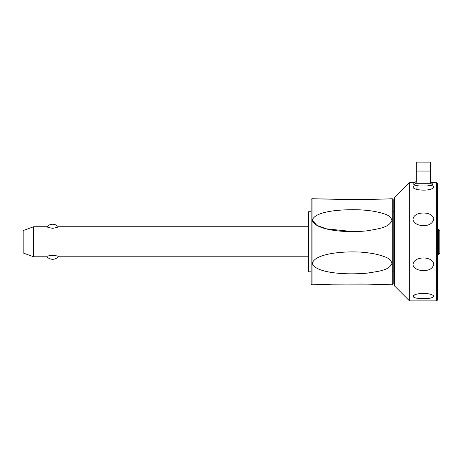 <?xml version="1.0" encoding="UTF-8"?>
<svg xmlns="http://www.w3.org/2000/svg" width="463" height="463" viewBox="0 0 463 463"><rect width="100%" height="100%" fill="white"/><g stroke="black" fill="none" stroke-linecap="round" stroke-linejoin="round"><path stroke-width="0.69" d="M33.666 226.743L33.666 256.791L23.15 252.966L23.15 230.568L33.666 226.743L47.012 226.743C47.122 227.188 48.985 227.709 52.608 228.305C56.231 227.709 58.095 227.188 58.211 226.743L308.63 226.743M308.63 256.791L58.211 256.791C59.108 255.159 46.109 255.159 47.012 256.791L33.666 256.791M53.876 255.31L51.341 255.31M392.034 284.78A751.264 751.264 0 0 0 392.242 284.774A1.001 1.001 0 0 0 393.185 283.773L393.185 199.761A1.001 1.001 0 0 0 392.242 198.766A751.264 751.264 0 0 0 392.034 198.754C389.591 198.847 368.901 199.692 347.557 199.559L312.346 198.749A751.264 751.264 0 0 0 312.079 198.766A1.001 1.001 0 0 0 311.136 199.761L311.136 211.718L308.63 211.718L308.63 271.816L311.136 271.816L311.136 283.773A1.001 1.001 0 0 0 312.079 284.774A751.264 751.264 0 0 0 312.346 284.786L335.357 284.114L370.516 284.143L392.034 284.78L362.853 284.022L331.248 284.201L312.346 284.786M311.136 199.761L311.136 283.773M312.346 198.749L356.533 199.559M312.346 220.261C314.406 211.875 337.377 209.149 359.253 209.808C369.509 210.335 377.744 211.672 383.943 213.802C388.063 214.815 390.76 216.968 392.034 220.261C389.036 227.617 379.301 228.647 367.194 230.805C343.262 233.485 314.429 229.526 312.346 220.261L316.79 225.342L326.212 228.797L353.639 231.691M392.034 263.273C389.111 270.456 379.434 271.139 367.356 273.106C343.482 275.34 314.487 272.47 312.346 263.279C314.499 254.604 338.476 250.975 360.665 252.115C370.527 252.839 378.41 254.355 384.319 256.676C388.278 257.833 390.853 260.032 392.034 263.273M409.17 182.96L394.441 197.695L394.441 285.839L409.17 300.574A1.001 1.001 0 0 0 409.882 300.869L409.882 182.665A1.001 1.001 0 0 0 409.17 182.96L409.17 300.574M419.623 225.157L423.24 225.603M433.831 218.333L433.727 217.946M423.408 225.603C417.944 225.498 414.46 223.588 412.955 219.867C413.227 215.689 416.515 213.402 422.823 213.009C428.941 212.963 432.639 214.901 433.906 218.82C432.76 223.351 429.265 225.614 423.408 225.603M432.506 185.958L427.175 185.05C437.929 185.154 434.19 190.287 423.408 190.143C418.639 190.05 415.294 189.332 413.366 187.972C412.44 186.311 414.53 185.333 419.634 185.05L432.836 185.05L430.677 183.296L415.971 183.296L416.312 181.901L416.312 162.131L430.335 162.131L430.335 181.901L430.677 183.296M417.175 185.304L416.839 189.419M418.807 189.807L421.666 190.096M425.179 190.09L426.487 189.992M427.98 189.807L431.614 188.933M431.915 188.817L433.843 186.849M436.343 300.869A1.001 1.001 0 0 0 437.344 299.862L437.344 183.672A1.001 1.001 0 0 0 436.343 182.665L436.343 300.869L409.882 300.869M416.306 180.35L416.104 181.166A2.506 2.506 0 0 1 413.806 182.665L413.806 185.05L419.634 185.05M415.971 183.296L413.806 185.05M432.836 185.05L432.836 182.665A2.506 2.506 0 0 1 430.544 181.166L430.335 180.292M423.408 270.531C417.944 270.496 414.46 268.685 412.955 265.096C413.227 260.837 416.515 258.452 422.823 257.943C428.941 257.96 432.639 259.998 433.906 264.055C432.76 268.465 429.265 270.623 423.408 270.531M423.408 298.612C417.944 298.664 414.46 298.016 412.955 296.661C413.227 294.821 416.515 293.733 422.823 293.397C428.941 293.478 432.639 294.422 433.906 296.233C432.76 297.94 429.265 298.733 423.408 298.612M424.351 293.409L423.211 293.397M418.812 293.727L416.874 294.103M414.379 294.937L413.187 296.962M429.919 294.103L426.22 293.519M423.79 257.937L423.408 257.932M437.344 254.291L438.6 254.291L439.85 253.035L439.85 230.499L438.6 229.249L437.344 229.249L437.344 186.983M438.6 254.291L438.6 229.249M392.242 198.766L392.242 284.774M312.079 284.774L312.079 198.766M430.335 171.044L416.312 171.044M47.012 256.791A7.512 7.512 0 0 0 58.211 256.791M58.211 226.743A7.512 7.512 0 0 0 47.012 226.743M394.441 211.718L393.185 211.718M394.441 271.816L393.185 271.816M436.343 182.665L432.836 182.665M413.806 182.665L409.882 182.665"/></g></svg>
